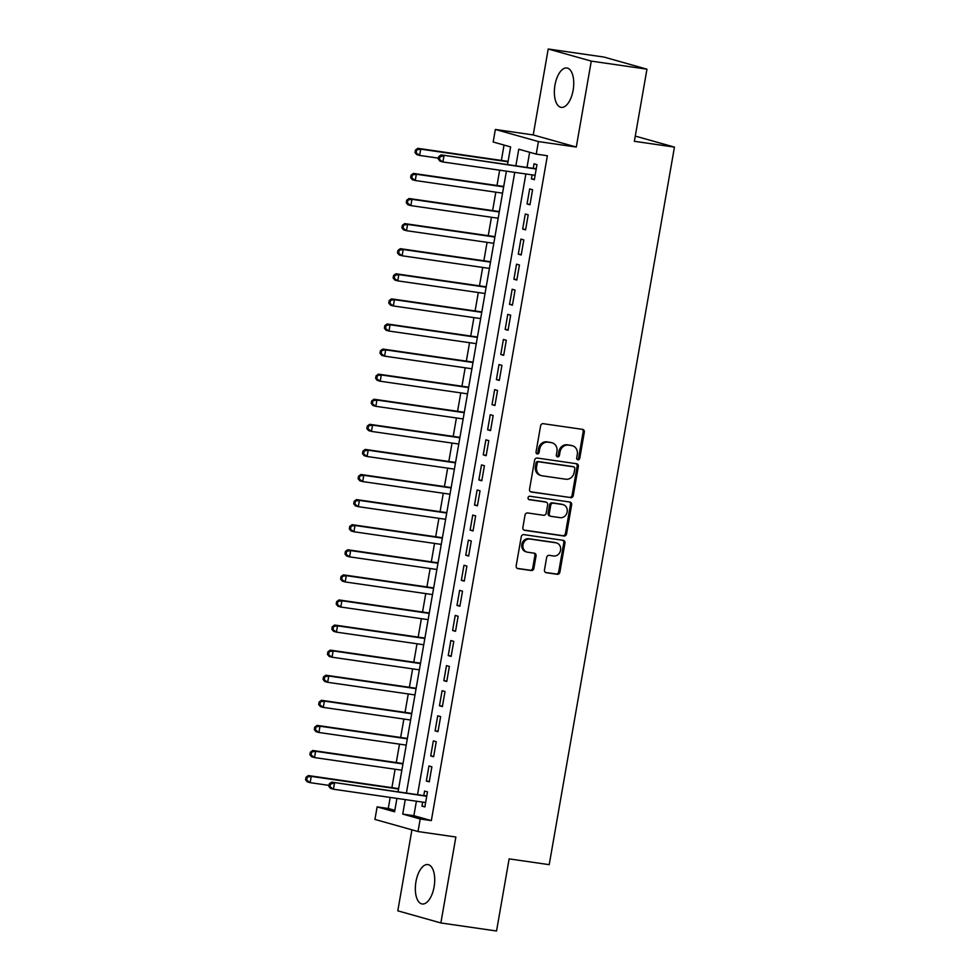 <?xml version="1.0" encoding="UTF-8"?>
<svg xmlns="http://www.w3.org/2000/svg" width="980" height="980" viewBox="0 0 980 980"><rect width="100%" height="100%" fill="white"/><g stroke="black" fill="none" stroke-linecap="round" stroke-linejoin="round"><path stroke-width="1.47" d="M577.931 459.828A1.752 1.544 105.7 0 0 579.756 458.322L584.325 432.156A2.499 2.205 105.7 0 0 582.573 429.375L543.226 423.691A2.499 2.205 105.7 0 0 540.605 425.835L536.036 452.001A1.752 1.544 105.7 0 0 539.098 452.442L539.686 449.06A8.011 7.056 105.7 0 1 548.065 442.188L551.336 442.666A8.011 7.056 105.7 0 1 552.132 442.825A8.011 7.056 105.7 0 1 556.959 451.547L556.37 454.941A1.752 1.544 105.7 0 0 559.433 455.382L560.021 452.001A8.011 7.056 105.7 0 1 568.388 445.128L571.671 445.606A8.011 7.056 105.7 0 1 572.467 445.765A8.011 7.056 105.7 0 1 577.293 454.487L576.693 457.88A1.752 1.544 105.7 0 0 577.931 459.828M577.208 459.485A1.752 1.544 105.7 0 0 578.592 457.991L583.161 431.825A2.499 2.205 105.7 0 0 582.145 429.314M536.55 453.605A1.752 1.544 105.7 0 0 537.934 452.111L538.522 448.73L539.686 449.06M556.885 456.545A1.752 1.544 105.7 0 0 558.269 455.051L558.857 451.67L560.021 452.001M434.103 886.827A19.894 9.371 -81.8 0 0 427.868 864.581A19.894 9.371 -81.8 0 0 415.949 881.718A19.894 9.371 -81.8 0 0 422.172 903.964A19.894 9.371 -81.8 0 0 434.103 886.827M573.129 90.234A19.894 9.371 -81.8 0 0 566.905 67.988A19.894 9.371 -81.8 0 0 554.974 85.125A19.894 9.371 -81.8 0 0 561.209 107.371A19.894 9.371 -81.8 0 0 573.129 90.234M544.476 569.931A2.499 2.205 105.7 0 0 546.24 572.712L557.277 574.305A2.499 2.205 105.7 0 0 559.886 572.161L564.958 543.104A2.499 2.205 105.7 0 0 563.206 540.323L523.859 534.627A2.499 2.205 105.7 0 0 521.25 536.783L516.166 565.84A2.499 2.205 105.7 0 0 517.93 568.621L531.258 570.544A2.499 2.205 105.7 0 0 533.88 568.4L536.048 555.966A2.499 2.205 105.7 0 0 534.296 553.186L527.681 552.23A6.701 5.892 105.7 0 1 527.02 552.083A6.701 5.892 105.7 0 1 523.063 544.415A6.701 5.892 105.7 0 1 529.984 539.049L555.88 542.798A6.701 5.892 105.7 0 1 556.542 542.932A6.701 5.892 105.7 0 1 560.499 550.613A6.701 5.892 105.7 0 1 553.577 555.979L549.266 555.354A2.499 2.205 105.7 0 0 546.644 557.498L544.476 569.931M416.402 801.211L413.866 815.691L431.335 820.603L420.2 818.998L418.007 831.542L374.936 819.415L377.129 806.871L394.585 811.783L396.925 798.394M646.959 69.176L591.283 61.115L548.212 49L603.888 57.048L646.959 69.176L634.366 141.304L674.448 147.098L549.216 864.666L509.135 858.872L496.541 931L440.865 922.952L455.872 837.018L418.007 831.542M548.212 49L533.218 134.934L576.289 147.049L591.283 61.115M576.289 147.049L538.424 141.573L536.232 154.117L518.775 149.205L515.897 165.706M431.335 820.603L547.367 155.734L536.232 154.117M570.642 497.718A2.499 2.205 105.7 0 0 573.251 495.574L578.323 466.505A2.499 2.205 105.7 0 0 576.571 463.736L537.224 458.04A2.499 2.205 105.7 0 0 534.615 460.184L529.543 489.253A2.499 2.205 105.7 0 0 531.295 492.021L569.478 497.387A2.499 2.205 105.7 0 0 572.087 495.243L577.159 466.186A2.499 2.205 105.7 0 0 576.142 463.675M571.646 504.81L566.575 533.867A2.499 2.205 105.7 0 1 563.953 536.011L524.606 530.327A2.499 2.205 105.7 0 1 522.855 527.546L525.023 515.1A2.499 2.205 105.7 0 1 527.644 512.957L543.594 515.272A2.499 2.205 105.7 0 0 546.215 513.116L547.649 504.872A2.499 2.205 105.7 0 0 545.897 502.091L529.286 499.69A1.752 1.544 105.7 0 1 529.886 496.235L569.895 502.03A2.499 2.205 105.7 0 1 571.646 504.81L570.483 504.48L565.411 533.537L566.575 533.867M411.931 829.827L397.794 910.824L440.865 922.952M532.128 174.881L531.43 178.887L534.333 179.695L536.966 164.652L534.051 163.832L533.279 168.217M529.96 204.796L532.581 189.74L529.678 188.919L527.044 203.975L529.96 204.796M525.574 229.884L528.208 214.828L525.292 214.007L522.671 229.063L525.574 229.884M521.201 254.971L523.822 239.916L520.919 239.096L518.285 254.151L521.201 254.971M516.815 280.06L519.449 265.004L516.534 264.184L513.912 279.239L516.815 280.06M512.442 305.148L515.063 290.092L512.16 289.272L509.527 304.327L512.442 305.148M508.057 330.236L510.69 315.18L507.775 314.36L505.153 329.415L508.057 330.236M503.683 355.324L506.305 340.268L503.402 339.46L500.768 354.503L503.683 355.324M499.298 380.412L501.932 365.369L499.016 364.548L496.395 379.603L499.298 380.412M494.925 405.512L497.546 390.457L494.643 389.636L492.009 404.691L494.925 405.512M490.551 430.6L493.173 415.545L490.257 414.724L487.636 429.779L490.551 430.6M486.166 455.688L488.8 440.632L485.884 439.812L483.263 454.867L486.166 455.688M481.793 480.776L484.414 465.721L481.511 464.9L478.877 479.955L481.793 480.776M477.407 505.864L480.041 490.809L477.125 489.988L474.504 505.043L477.407 505.864M473.034 530.952L475.655 515.897L472.752 515.076L470.118 530.131L473.034 530.952M468.648 556.04L471.282 540.985L468.367 540.176L465.745 555.231L468.648 556.04M464.275 581.128L466.897 566.085L463.993 565.264L461.36 580.319L464.275 581.128M459.89 606.228L462.523 591.173L459.608 590.352L456.986 605.407L459.89 606.228M455.516 631.316L458.138 616.261L455.235 615.44L452.601 630.495L455.516 631.316M451.131 656.404L453.765 641.349L450.849 640.528L448.228 655.583L451.131 656.404M446.757 681.492L449.379 666.437L446.476 665.616L443.842 680.671L446.757 681.492M442.384 706.58L445.006 691.525L442.09 690.704L439.469 705.759L442.384 706.58M437.999 731.668L440.632 716.613L437.717 715.804L435.096 730.847L437.999 731.668M433.626 756.756L436.247 741.713L433.344 740.892L430.71 755.948L433.626 756.756M429.24 781.856L431.874 766.801L428.958 765.98L426.337 781.036L429.24 781.856M529.653 152.268L527.032 167.311M525.868 173.975L417.566 794.547M422.649 802.118L421.951 806.124L424.867 806.944L427.488 791.889L424.585 791.068L423.813 795.454M504.051 145.065L501.368 160.414M499.665 170.189L496.995 185.502M495.831 192.166L492.609 210.602M491.446 217.254L488.236 235.69M487.072 242.342L483.851 260.778M482.687 267.442L479.477 285.866M478.314 292.53L475.092 310.954M473.928 317.618L470.719 336.042M469.555 342.706L466.333 361.13M465.169 367.794L461.96 386.23M460.796 392.882L457.574 411.318M456.423 417.97L453.201 436.406M452.037 443.058L448.828 461.494M447.664 468.158L444.442 486.582M443.279 493.246L440.069 511.67M438.905 518.334L435.684 536.758M434.52 543.422L431.31 561.846M430.147 568.51L426.925 586.947M425.761 593.598L422.552 612.035M421.388 618.686L418.166 637.123M417.002 643.787L413.793 662.211M412.629 668.875L409.407 687.298M408.256 693.963L405.034 712.386M403.87 719.051L400.661 737.475M399.497 744.139L396.275 762.562M395.112 769.227L391.902 787.663M390.199 797.426L388.264 808.488L394.842 810.338M674.448 147.098L635.273 136.085M388.264 808.488L377.129 806.871M507.554 164.493L510.629 146.914L493.173 142.002L495.353 129.458L538.424 141.573M533.218 134.934L495.353 129.458M405.267 799.607L402.731 814.086L420.2 818.998M514.733 172.37L406.43 792.942M398.088 791.742L506.391 171.157M413.866 815.691L402.731 814.086M531.43 178.887L534.406 179.316M527.044 203.975L530.021 204.404M522.671 229.063L525.648 229.492M518.285 254.151L521.262 254.579M513.912 279.239L516.889 279.668M509.527 304.327L512.503 304.756M505.153 329.415L508.13 329.856M500.768 354.503L503.745 354.944M496.395 379.603L499.371 380.032M492.009 404.691L494.998 405.12M487.636 429.779L490.613 430.208M483.263 454.867L486.239 455.296M478.877 479.955L481.854 480.384M474.504 505.043L477.481 505.472M470.118 530.131L473.095 530.572M465.745 555.231L468.722 555.66M461.36 580.319L464.336 580.748M456.986 605.407L459.963 605.836M452.601 630.495L455.577 630.924M448.228 655.583L451.204 656.012M443.842 680.671L446.831 681.1M439.469 705.759L442.446 706.188M435.096 730.847L438.072 731.288M430.71 755.948L433.687 756.376M426.337 781.036L429.314 781.464M421.951 806.124L424.928 806.552M572.467 445.765L571.303 445.447A8.011 7.056 105.7 0 0 570.507 445.275L571.671 445.606M558.857 451.67A8.011 7.056 105.7 0 1 567.224 444.798L570.507 445.275M552.132 442.825L550.968 442.507A8.011 7.056 105.7 0 0 550.172 442.335L551.336 442.666M538.522 448.73A8.011 7.056 105.7 0 1 546.901 441.858L550.172 442.335M530.56 491.764L569.478 497.387M574.795 468.783A1.752 1.544 105.7 0 0 573.57 466.835L539.024 461.837A1.752 1.544 105.7 0 0 537.199 463.344L536.575 466.909A8.011 7.056 105.7 0 0 541.401 475.631A8.011 7.056 105.7 0 0 542.197 475.802L565.803 479.22A8.011 7.056 105.7 0 0 574.17 472.348L574.795 468.783M572.749 466.603A1.752 1.544 105.7 0 0 572.406 466.505L573.57 466.835M541.401 475.631L540.237 475.3A8.011 7.056 105.7 0 1 535.411 466.578L536.036 463.013A1.752 1.544 105.7 0 1 537.861 461.507L572.406 466.505M523.871 530.058L562.79 535.68A2.499 2.205 105.7 0 0 565.411 533.537M545.223 501.907A2.499 2.205 105.7 0 0 544.733 501.76L528.673 499.445M560.156 517.661A6.701 5.892 105.7 0 0 567.077 512.295A6.701 5.892 105.7 0 0 563.12 504.627A6.701 5.892 105.7 0 0 562.459 504.492L553.332 503.169A2.499 2.205 105.7 0 0 550.711 505.313L549.278 513.569A2.499 2.205 105.7 0 0 551.029 516.338L560.156 517.661M563.12 504.627L561.957 504.296A6.701 5.892 105.7 0 0 561.295 504.161L562.459 504.492M549.866 516.019A2.499 2.205 105.7 0 1 548.114 513.238L549.547 504.982A2.499 2.205 105.7 0 1 552.169 502.838L561.295 504.161M570.483 504.48A2.499 2.205 105.7 0 0 569.466 501.968M556.542 542.932L555.378 542.614A6.701 5.892 105.7 0 0 554.717 542.467L555.88 542.798M527.02 552.083L525.856 551.752A6.701 5.892 105.7 0 1 521.899 544.084A6.701 5.892 105.7 0 1 528.82 538.718L554.717 542.467M517.195 568.351L530.094 570.213A2.499 2.205 105.7 0 0 532.716 568.069L534.884 555.635A2.499 2.205 105.7 0 0 533.867 553.124M545.493 572.443L556.113 573.974A2.499 2.205 105.7 0 0 558.723 571.83L563.794 542.773A2.499 2.205 105.7 0 0 562.777 540.262M508.106 161.394L417.811 148.335L420.714 149.156L419.624 155.428L438.464 158.148M508.032 161.786L420.714 149.156L415.459 150.038L415.018 152.549L416.182 152.88L416.623 150.369M416.182 152.88L419.624 155.428L416.721 154.607L415.018 152.549M415.459 150.038L417.811 148.335M536.232 168.805L441.086 154.877L536.195 169.038M439.898 156.923L444.001 155.697L442.911 161.97L439.996 161.161L438.305 159.103L439.469 159.434L439.898 156.923L438.734 156.592L438.305 159.103M535.105 175.31L442.911 161.97L439.469 159.434M535.068 168.474A2.548 2.242 105.7 0 0 535.925 168.413L536.317 168.303M441.086 154.877L438.734 156.592M503.72 186.482L413.425 173.423L416.341 174.244L415.251 180.516L502.556 193.146M503.659 186.874L416.341 174.244L411.086 175.126L410.645 177.637L411.808 177.968L412.249 175.457M411.808 177.968L415.251 180.516L412.335 179.695L410.645 177.637M411.086 175.126L413.425 173.423M499.347 211.57L409.052 198.511L411.968 199.332L410.865 205.604L498.183 218.234M499.273 211.962L411.968 199.332L406.7 200.214L406.259 202.725L407.423 203.056L407.864 200.545M407.423 203.056L410.865 205.604L407.962 204.783L406.259 202.725M406.7 200.214L409.052 198.511M494.961 236.658L404.679 223.599L407.582 224.42L406.492 230.692L493.798 243.322M494.9 237.05L407.582 224.42L402.327 225.314L401.886 227.813L403.05 228.144L403.49 225.633M403.05 228.144L406.492 230.692L403.576 229.871L401.886 227.813M402.327 225.314L404.679 223.599M490.588 261.746L400.293 248.687L403.209 249.508L402.106 255.78L489.424 268.41M490.515 262.138L403.209 249.508L397.941 250.402L397.5 252.901L398.664 253.232L399.105 250.721M398.664 253.232L402.106 255.78L399.203 254.959L397.5 252.901M397.941 250.402L400.293 248.687M486.202 286.834L395.92 273.775L398.823 274.596L397.733 280.868L485.039 293.498M486.141 287.226L398.823 274.596L393.568 275.49L393.127 278.002L394.291 278.32L394.732 275.821M394.291 278.32L397.733 280.868L394.818 280.047L393.127 278.002M393.568 275.49L395.92 273.775M481.829 311.934L391.535 298.863L394.45 299.684L393.348 305.956L480.666 318.586M481.756 312.314L394.45 299.684L389.183 300.578L388.754 303.089L389.918 303.408L390.346 300.909M389.918 303.408L393.348 305.956L390.444 305.135L388.754 303.089M389.183 300.578L391.535 298.863M477.444 337.022L387.161 323.964L390.065 324.772L388.974 331.044L476.292 343.674M477.382 337.402L390.065 324.772L384.809 325.666L384.368 328.178L385.532 328.508L385.973 325.997M385.532 328.508L388.974 331.044L386.059 330.236L384.368 328.178M384.809 325.666L387.161 323.964M473.071 362.11L382.776 349.052L385.691 349.872L384.589 356.144L471.907 368.774M472.997 362.502L385.691 349.872L380.424 350.754L379.995 353.266L381.159 353.596L381.588 351.085M381.159 353.596L384.589 356.144L381.685 355.324L379.995 353.266M380.424 350.754L382.776 349.052M468.697 387.198L378.402 374.14L381.306 374.96L380.216 381.232L467.534 393.862M468.624 387.59L381.306 374.96L376.051 375.842L375.61 378.354L376.773 378.684L377.214 376.173M376.773 378.684L380.216 381.232L377.3 380.412L375.61 378.354M376.051 375.842L378.402 374.14M464.312 412.286L374.017 399.228L376.933 400.048L375.842 406.32L463.148 418.95M464.251 412.678L376.933 400.048L371.665 400.93L371.236 403.442L372.4 403.772L372.829 401.261M372.4 403.772L375.842 406.32L372.927 405.5L371.236 403.442M371.665 400.93L374.017 399.228M459.939 437.374L369.644 424.316L372.547 425.136L371.457 431.408L458.775 444.038M459.865 437.766L372.547 425.136L367.292 426.031L366.851 428.53L368.015 428.86L368.455 426.349M368.015 428.86L371.457 431.408L368.554 430.588L366.851 428.53M367.292 426.031L369.644 424.316M455.553 462.462L365.258 449.404L368.174 450.224L367.084 456.496L454.389 469.126M455.492 462.854L368.174 450.224L362.918 451.119L362.478 453.63L363.641 453.948L364.082 451.437M363.641 453.948L367.084 456.496L364.168 455.676L362.478 453.63M362.918 451.119L365.258 449.404M451.18 487.562L360.885 474.492L363.801 475.312L362.698 481.584L450.016 494.214M451.106 487.942L363.801 475.312L358.533 476.207L358.092 478.718L359.256 479.036L359.697 476.537M359.256 479.036L362.698 481.584L359.795 480.764L358.092 478.718M358.533 476.207L360.885 474.492M446.794 512.65L356.5 499.58L359.415 500.4L358.325 506.672L445.63 519.302M446.733 513.03L359.415 500.4L354.16 501.295L353.719 503.806L354.882 504.137L355.324 501.625M354.882 504.137L358.325 506.672L355.409 505.864L353.719 503.806M354.16 501.295L356.5 499.58M442.421 537.738L352.126 524.68L355.042 525.488L353.939 531.773L441.257 544.39M442.348 538.118L355.042 525.488L349.774 526.383L349.333 528.894L350.497 529.225L350.938 526.713M350.497 529.225L353.939 531.773L351.036 530.952L349.333 528.894M349.774 526.383L352.126 524.68M438.036 562.826L347.753 549.768L350.656 550.589L349.566 556.861L436.872 569.49M437.974 563.218L350.656 550.589L345.401 551.471L344.96 553.982L346.124 554.312L346.565 551.801M346.124 554.312L349.566 556.861L346.651 556.04L344.96 553.982M345.401 551.471L347.753 549.768M433.662 587.914L343.368 574.856L346.283 575.677L345.18 581.949L432.499 594.578M433.589 588.306L346.283 575.677L341.016 576.559L340.587 579.07L341.751 579.401L342.179 576.889M341.751 579.401L345.18 581.949L342.277 581.128L340.587 579.07M341.016 576.559L343.368 574.856M429.277 613.002L338.994 599.944L341.898 600.765L340.807 607.037L428.125 619.666M429.216 613.394L341.898 600.765L336.642 601.647L336.201 604.158L337.365 604.489L337.806 601.977M337.365 604.489L340.807 607.037L337.892 606.216L336.201 604.158M336.642 601.647L338.994 599.944M424.904 638.09L334.609 625.032L337.524 625.852L336.422 632.125L423.74 644.754M424.83 638.482L337.524 625.852L332.257 626.747L331.828 629.246L332.992 629.577L333.421 627.065M332.992 629.577L336.422 632.125L333.519 631.304L331.828 629.246M332.257 626.747L334.609 625.032M420.53 663.178L330.236 650.12L333.139 650.941L332.049 657.213L419.366 669.842M420.457 663.57L333.139 650.941L327.884 651.835L327.443 654.346L328.606 654.664L329.047 652.153M328.606 654.664L332.049 657.213L329.133 656.392L327.443 654.346M327.884 651.835L330.236 650.12M416.145 688.279L325.85 675.208L328.766 676.029L327.675 682.301L414.981 694.93M416.084 688.658L328.766 676.029L323.498 676.923L323.069 679.434L324.233 679.753L324.662 677.254M324.233 679.753L327.675 682.301L324.76 681.48L323.069 679.434M323.498 676.923L325.85 675.208M411.772 713.367L321.477 700.308L324.38 701.117L323.29 707.389L410.608 720.018M411.698 713.746L324.38 701.117L319.125 702.011L318.684 704.522L319.848 704.853L320.288 702.342M319.848 704.853L323.29 707.389L320.374 706.58L318.684 704.522M319.125 702.011L321.477 700.308M407.386 738.455L317.091 725.396L320.007 726.217L318.916 732.489L406.222 745.119M407.325 738.834L320.007 726.217L314.752 727.099L314.31 729.61L315.474 729.941L315.915 727.43M315.474 729.941L318.916 732.489L316.001 731.668L314.31 729.61M314.752 727.099L317.091 725.396M403.013 763.543L312.718 750.484L315.621 751.305L314.531 757.577L401.849 770.207M402.939 763.935L315.621 751.305L310.366 752.187L309.925 754.698L311.089 755.029L311.53 752.518M311.089 755.029L314.531 757.577L311.628 756.756L309.925 754.698M310.366 752.187L312.718 750.484M398.627 788.63L308.332 775.572L311.248 776.393L310.158 782.665L328.998 785.384M398.566 789.023L311.248 776.393L305.993 777.275L305.552 779.786L306.716 780.117L307.157 777.606M306.716 780.117L310.158 782.665L307.242 781.844L305.552 779.786M305.993 777.275L308.332 775.572M426.766 796.042L331.62 782.126L426.729 796.274M330.432 784.159L334.535 782.947L333.433 789.219L330.53 788.398L328.827 786.34L329.99 786.67L330.432 784.159L329.268 783.829L328.827 786.34M425.626 802.547L333.433 789.219L329.99 786.67M425.59 795.711A2.548 2.242 105.7 0 0 426.459 795.65L426.851 795.539M331.62 782.126L329.268 783.829M578.592 457.991L579.756 458.322M537.934 452.111L539.098 452.442M558.269 455.051L559.433 455.382M567.224 444.798L568.388 445.128M546.901 441.858L548.065 442.188M583.161 431.825L584.325 432.156M577.159 466.186L578.323 466.505M572.087 495.243L573.251 495.574M537.861 461.507L539.024 461.837M536.036 463.013L537.199 463.344M535.411 466.578L536.575 466.909M562.79 535.68L563.953 536.011M544.733 501.76L545.897 502.091M552.169 502.838L553.332 503.169M549.547 504.982L550.711 505.313M548.114 513.238L549.278 513.569M528.82 538.718L529.984 539.049M534.884 555.635L536.048 555.966M532.716 568.069L533.88 568.4M530.094 570.213L531.258 570.544M563.794 542.773L564.958 543.104M558.723 571.83L559.886 572.161M556.113 573.974L557.277 574.305M572.577 466.541L573.741 466.872M544.978 501.821L546.142 502.14M549.621 515.958L550.785 516.288"/></g></svg>
